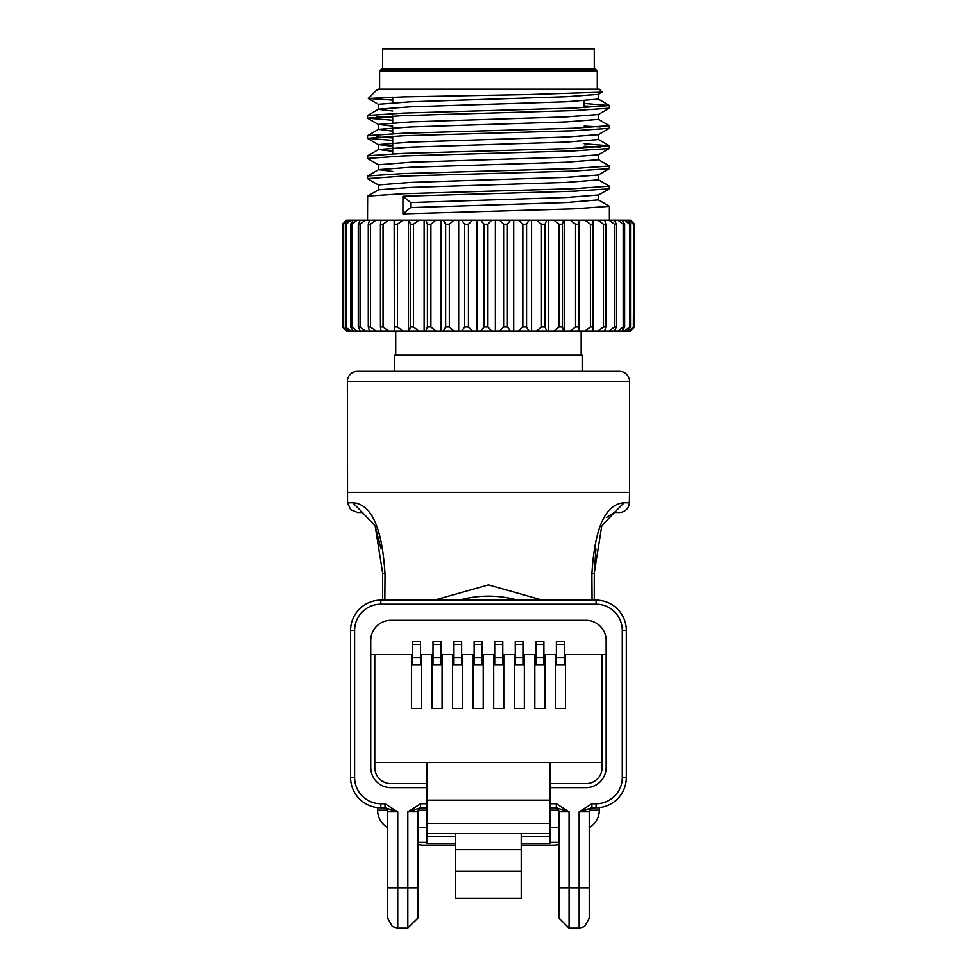<?xml version="1.0" encoding="UTF-8"?>
<svg xmlns="http://www.w3.org/2000/svg" width="977" height="977" viewBox="0 0 977 977"><rect width="100%" height="100%" fill="white"/><g stroke="black" fill="none" stroke-linecap="round" stroke-linejoin="round"><path stroke-width="1.47" d="M357.142 503.253L352.758 502.752C371.382 503.827 382.141 527.617 385.011 574.11L384.828 600.171M434.386 600.171L488.451 584.869L542.516 600.171M423.297 845.093L455.697 845.093L423.297 845.093A20.163 20.163 0 0 1 417.9 844.348M553.605 845.093L521.205 845.093L553.605 845.093A20.163 20.163 0 0 0 559.003 844.348M589.595 810.177L599.316 810.177A20.163 20.163 0 0 1 589.241 827.629M377.586 807.625L377.586 810.177A20.163 20.163 0 0 0 387.661 827.629M619.479 371.382A10.075 10.075 0 0 1 629.554 381.457L347.348 381.457A10.075 10.075 0 0 1 357.423 371.382L619.479 371.382M619.296 512.485L614.435 512.485L624.132 502.752L629.371 502.752A10.075 10.075 0 0 1 619.296 512.485M385.011 574.11L382.618 572.962L382.618 600.171L382.618 572.962L375.156 525.992L362.467 512.485L357.606 512.485L362.467 512.485L352.758 502.752L347.531 502.752L347.348 381.457M347.348 492.323L629.554 492.323L629.554 381.457M599.316 810.177L599.316 807.625M594.285 600.171L594.285 572.962L594.285 600.171M517.663 600.171L459.251 600.171A107.849 107.849 0 0 1 517.663 600.171M592.074 600.171L591.891 574.11C594.688 527.788 605.435 503.998 624.132 502.752M606.387 517.517L614.435 512.485L601.783 525.87L594.285 572.962L595.946 548.854M375.192 526.078L380.932 548.708M354.602 777.558L350.572 777.558L350.572 630.409A30.238 30.238 0 0 1 380.81 600.171L596.092 600.171A30.238 30.238 0 0 1 626.33 630.409L626.33 777.558A30.238 30.238 0 0 1 596.092 807.796L591.915 807.796L579.166 811.826L591.915 803.766L596.092 803.766A26.208 26.208 0 0 0 622.3 777.558L622.3 630.409A26.208 26.208 0 0 0 596.092 604.201L380.81 604.201A26.208 26.208 0 0 0 354.602 630.409L354.602 777.558A26.208 26.208 0 0 0 380.81 803.766L380.81 807.796A30.238 30.238 0 0 1 350.572 777.558A30.238 30.238 0 0 0 380.81 807.796L384.987 807.796L384.987 803.766L397.737 811.826L397.737 887.837L407.824 887.837L407.824 811.826L420.562 807.796L426.973 807.796L420.562 807.796L420.562 803.766L426.973 803.766M549.929 807.796L556.328 807.796L549.929 807.796M384.254 807.796L383.631 807.796A4.03 4.03 0 0 1 387.661 811.826L387.661 918.075L387.661 887.837L397.737 887.837L397.737 928.15L407.824 928.15L407.824 887.837L417.9 887.837L417.9 917.916M421.93 807.796A4.03 4.03 0 0 0 417.9 811.826L407.824 811.826L420.562 803.766M559.003 917.916L559.003 811.826L569.078 811.826L556.328 807.796L556.328 803.766L569.078 811.826L569.078 887.837L579.166 887.837L579.166 811.826L589.241 811.826L589.241 917.916M417.9 811.826L417.9 887.837M554.973 807.796A4.03 4.03 0 0 1 559.003 811.826A4.03 4.03 0 0 0 554.973 807.796M384.987 807.796L397.737 811.826L387.661 811.826A4.03 4.03 0 0 0 383.631 807.796M591.915 807.796L591.915 803.766M593.271 807.796A4.03 4.03 0 0 0 589.241 811.826M381.616 69.013L595.286 69.013L597.301 71.028L379.601 71.028L381.616 69.013M378.417 89.163L599.316 89.163L602.174 92.143L529.094 94.525L404.625 96.845L368.305 98.445L392.705 100.106M609.404 220.191L609.404 206.33L573.975 208.858L402.927 213.89L402.927 196.255L573.975 191.211L609.282 188.83L609.282 186.045L598.351 179.731M367.499 220.191L367.621 196.121L402.927 193.739L573.975 188.695L609.404 186.18M609.404 206.33L598.351 199.882L566.257 202.557L410.645 207.588L410.645 202.557L402.927 196.255M367.499 178.62L367.621 175.958L402.927 173.576L573.975 168.532L609.404 166.017L609.282 168.679L573.975 171.06L402.927 176.092L367.499 178.62L378.539 185.068M367.499 158.457L367.621 155.807L402.927 153.413L573.975 148.382L609.404 145.866L609.282 148.516L573.975 150.898L402.927 155.941L367.499 158.457L378.539 164.905M367.499 138.307L367.621 135.644L402.927 133.263L573.975 128.219L609.404 125.703L609.282 128.353L573.975 130.747L402.927 135.779L367.499 138.307L392.705 140.419M392.705 137.904L376.707 137.036M367.499 118.144L367.621 115.481L402.927 113.1L573.975 108.068L609.404 105.54L609.282 108.203L573.975 110.584L402.927 115.628L367.499 118.144L392.705 120.269M392.705 117.741L376.707 116.886M609.404 166.017L598.351 159.569M584.197 146.257L600.183 147.124M609.404 145.866L584.197 143.741M584.197 126.106L600.183 126.961M609.404 125.703L598.351 119.255M584.197 105.943L600.183 106.798M609.404 105.54L584.197 103.428M383.033 224.221L380.419 224.221L380.969 220.191L388.504 220.191L383.033 224.221L383.033 327.026L388.504 331.056L380.969 331.056L380.419 327.026L383.033 327.026M630.568 220.191L634.598 224.221L634.598 327.026L630.568 331.056L628.846 331.056L633.365 327.026L630.128 331.056M630.568 331.056L634.598 327.026M634.598 224.221L630.128 220.191L633.804 224.221L633.804 327.026M633.804 224.221L633.365 327.026M633.365 224.221L628.846 220.191L630.128 220.191M629.542 327.026L630.495 327.026L627.393 331.056L624.645 331.056L629.542 327.026L629.542 224.221L624.645 220.191L627.393 220.191L630.495 224.221L630.495 327.026M630.495 224.221L629.542 224.221M623.204 327.026L624.645 327.026L622.166 331.056L618.026 331.056L623.204 327.026L623.204 224.221L618.026 220.191L622.166 220.191L624.645 224.221L624.645 327.026M624.645 224.221L623.204 224.221M614.46 327.026L616.353 327.026L614.557 331.056L609.086 331.056L614.46 327.026L614.46 224.221L609.086 220.191L614.557 220.191L616.353 224.221L616.353 327.026M616.353 224.221L614.46 224.221M603.468 327.026L605.789 327.026L604.702 331.056L597.997 331.056L603.468 327.026L603.468 224.221L597.997 220.191L604.702 220.191L605.789 224.221L605.789 327.026M605.789 224.221L603.468 224.221M590.426 327.026L593.137 327.026L592.77 331.056L584.954 331.056L590.426 327.026L590.426 224.221L584.954 220.191L592.77 220.191L593.137 224.221L593.137 327.026M593.137 224.221L590.426 224.221M575.563 327.026L578.604 327.026L578.97 331.056L570.189 331.056L575.563 327.026L575.563 224.221L570.189 220.191L578.97 220.191L578.604 327.026M578.604 224.221L575.563 224.221M559.149 327.026L562.471 327.026L563.57 331.056L553.971 331.056L559.149 327.026L559.149 224.221L553.971 220.191L563.57 220.191L562.471 224.221L562.471 327.026M562.471 224.221L559.149 224.221M541.466 327.026L545.019 327.026L546.815 331.056L536.581 331.056L541.466 327.026L541.466 224.221L536.581 220.191L546.815 220.191L545.019 224.221L545.019 327.026M545.019 224.221L541.466 224.221M522.842 327.026L526.554 327.026L529.021 331.056L518.323 331.056L522.842 327.026L522.842 224.221L518.323 220.191L529.021 220.191L526.554 224.221L526.554 327.026M526.554 224.221L522.842 224.221M503.607 327.026L507.405 327.026L510.507 331.056L499.54 331.056L503.607 327.026L503.607 224.221L499.54 220.191L510.507 220.191L507.405 224.221L507.405 327.026M507.405 224.221L503.607 224.221M484.091 327.026L487.926 327.026L491.602 331.056L480.562 331.056L484.091 327.026L484.091 224.221L480.562 220.191L491.602 220.191L487.926 224.221L487.926 327.026M487.926 224.221L484.091 224.221M464.661 327.026L468.447 327.026L472.636 331.056L461.718 331.056L464.661 327.026L464.661 224.221L461.718 220.191L472.636 220.191L468.447 224.221L468.447 327.026M468.447 224.221L464.661 224.221M445.659 327.026L449.335 327.026L453.951 331.056L443.35 331.056L445.659 327.026L445.659 224.221L443.35 220.191L453.951 220.191L449.335 224.221L449.335 327.026M449.335 224.221L445.659 224.221M427.413 327.026L430.906 327.026L435.876 331.056L425.789 331.056L427.413 327.026L427.413 224.221L425.789 220.191L435.876 220.191L430.906 224.221L430.906 327.026M430.906 224.221L427.413 224.221M410.255 327.026L413.515 327.026L418.754 331.056L409.351 331.056L410.255 327.026L410.255 224.221L409.351 220.191L418.754 220.191L413.515 224.221L413.515 327.026M413.515 224.221L410.255 224.221M394.5 327.026L397.456 327.026L402.866 331.056L394.317 331.056L394.317 220.191L402.866 220.191L397.456 224.221L397.456 327.026M397.456 224.221L394.5 224.221M380.419 224.221L380.419 327.026M368.268 327.026L370.478 327.026L375.937 331.056L369.538 331.056L368.268 327.026L368.268 224.221L369.538 220.191L375.937 220.191L370.478 224.221L370.478 327.026M370.478 224.221L368.268 224.221M358.254 327.026L360.037 327.026L365.361 331.056L360.22 331.056L358.254 327.026L358.254 224.221L360.22 220.191L365.361 220.191L360.037 224.221L360.037 327.026M360.037 224.221L358.254 224.221M350.56 327.026L351.879 327.026L356.996 331.056L353.198 331.056L350.56 327.026L350.56 224.221L353.198 220.191L356.996 220.191L351.879 224.221L351.879 327.026M351.879 224.221L350.56 224.221M345.345 327.026L350.975 331.056L348.594 331.056L345.345 327.026L345.345 224.221L348.594 220.191L350.975 220.191L346.163 224.221L346.163 327.026M346.163 224.221L345.345 224.221M342.671 327.026L347.397 331.056L342.671 327.026L342.671 224.221L346.481 220.191L347.397 220.191L342.988 224.221L342.988 327.026M346.481 220.191L342.402 224.221L342.402 327.026L346.481 331.056M347.397 220.191L348.594 220.191M350.975 220.191L353.198 220.191M356.996 220.191L360.22 220.191M365.361 220.191L369.538 220.191M375.937 220.191L380.969 220.191M388.504 220.191L394.317 220.191M402.866 220.191L409.351 220.191M418.754 220.191L425.789 220.191M435.876 220.191L443.35 220.191M453.951 220.191L461.718 220.191M472.636 220.191L480.562 220.191M491.602 220.191L499.54 220.191M510.507 220.191L518.323 220.191M529.021 220.191L536.581 220.191M546.815 220.191L553.971 220.191M563.57 220.191L570.189 220.191M578.97 220.191L584.954 220.191M592.77 220.191L597.997 220.191M604.702 220.191L609.086 220.191M614.557 220.191L618.026 220.191M622.166 220.191L624.645 220.191M627.393 220.191L628.846 220.191M627.393 331.056L628.846 331.056M622.166 331.056L624.645 331.056M614.557 331.056L618.026 331.056M604.702 331.056L609.086 331.056M592.77 331.056L597.997 331.056M579.349 220.191L579.349 331.056L584.954 331.056M564.682 220.191L564.682 331.056L570.189 331.056M564.682 331.056L563.57 331.056M548.659 220.191L548.659 331.056L553.971 331.056M548.659 331.056L546.815 331.056M531.561 220.191L531.561 331.056L536.581 331.056M531.561 331.056L529.021 331.056M513.694 220.191L513.694 331.056L518.323 331.056M513.694 331.056L510.507 331.056M495.376 220.191L495.376 331.056L499.54 331.056M495.376 331.056L491.602 331.056M476.923 220.191L476.923 331.056L480.562 331.056M476.923 331.056L472.636 331.056M458.689 220.191L458.689 331.056L461.718 331.056M458.689 331.056L453.951 331.056M440.981 220.191L440.981 331.056L443.35 331.056M440.981 331.056L435.876 331.056M424.128 220.191L424.128 331.056L425.789 331.056M424.128 331.056L418.754 331.056M408.41 220.191L408.41 331.056L409.351 331.056M408.41 331.056L402.866 331.056M394.134 220.191L394.317 331.056M394.134 331.056L388.504 331.056M380.969 331.056L375.937 331.056M369.538 331.056L365.361 331.056M360.22 331.056L356.996 331.056M353.198 331.056L350.975 331.056M348.594 331.056L347.397 331.056M368.305 98.445L376.45 90.299L378.881 89.163M609.282 105.406L598.351 99.092L566.257 101.767L410.645 106.798L378.539 109.18L367.621 115.481M602.174 92.143L598.351 94.354L566.257 96.723L410.645 101.767L378.417 104.283L378.417 109.326L392.705 110.987M598.486 114.358L598.486 119.402L566.257 121.917L410.645 126.961L378.539 129.33L392.705 131.15M598.486 134.521L598.486 139.564L566.257 142.08L410.645 147.124L378.539 149.493L392.705 151.301M598.486 154.684L598.486 159.715L566.257 162.243L410.645 167.275L378.539 169.644L392.705 171.464M598.486 174.834L598.486 179.878L566.257 182.394L410.645 187.437L378.539 189.807L367.621 196.121M609.282 108.203L598.351 114.517L566.257 116.886L410.645 121.917L378.417 124.445L392.705 126.106M609.282 128.353L598.351 134.667L566.257 137.036L410.645 142.08L378.417 144.596L392.705 146.257M609.282 148.516L598.351 154.83L566.257 157.199L410.645 162.243L378.417 164.759L378.417 169.803M609.282 168.679L598.351 174.993L566.257 177.362L410.645 182.394L378.417 184.922L378.417 189.953M598.486 200.041L598.486 194.997L566.257 197.513L410.645 202.557M402.927 213.89L410.645 207.588M394.72 371.382L394.72 355.249L582.182 355.249L582.182 371.382M395.722 355.249L395.722 331.056M581.181 355.249L581.181 331.056M382.618 69.013L382.618 48.85L594.285 48.85L594.285 69.013M556.377 644.478L564.45 644.478L564.45 641.694L556.377 641.694L556.377 664.678M564.45 644.478L564.45 657.826L556.377 657.826M564.45 657.826L564.45 664.678M535.823 644.478L543.884 644.478L543.884 641.694L535.823 641.694L535.823 664.678M543.884 644.478L543.884 657.826L535.823 657.826M543.884 657.826L543.884 664.678M515.258 644.478L523.318 644.478L523.318 641.694L515.258 641.694L515.258 664.678M523.318 644.478L523.318 657.826L515.258 657.826M523.318 657.826L523.318 664.678M494.704 644.478L502.764 644.478L502.764 641.694L494.704 641.694L494.704 664.678M502.764 644.478L502.764 657.826L494.704 657.826M502.764 657.826L502.764 664.678M474.138 644.478L482.198 644.478L482.198 641.694L474.138 641.694L474.138 664.678M482.198 644.478L482.198 657.826L474.138 657.826M482.198 657.826L482.198 664.678M453.572 644.478L461.645 644.478L461.645 641.694L453.572 641.694L453.572 664.678M461.645 644.478L461.645 657.826L453.572 657.826M461.645 657.826L461.645 664.678M433.019 644.478L441.079 644.478L441.079 641.694L433.019 641.694L433.019 664.678M441.079 644.478L441.079 657.826L433.019 657.826M441.079 657.826L441.079 664.678M412.453 644.478L420.513 644.478L420.513 641.694L412.453 641.694L412.453 664.678M420.513 644.478L420.513 657.826L412.453 657.826M420.513 657.826L420.513 664.678M426.973 787.645L390.885 787.645A20.163 20.163 0 0 1 370.723 767.482L370.723 654.602L411.451 654.602L411.451 708.52L421.527 708.52L421.527 654.602L420.513 654.602M412.453 654.602L411.451 654.602M421.527 654.602L432.005 654.602L432.005 708.52L442.092 708.52L442.092 654.602L441.079 654.602M433.019 654.602L432.005 654.602M442.092 654.602L452.571 654.602L452.571 708.52L462.646 708.52L462.646 654.602L461.645 654.602M453.572 654.602L452.571 654.602M462.646 654.602L473.124 654.602L473.124 708.52L483.212 708.52L483.212 654.602L482.198 654.602M474.138 654.602L473.124 654.602M483.212 654.602L493.69 654.602L493.69 708.52L503.766 708.52L503.766 654.602L502.764 654.602M494.704 654.602L493.69 654.602M503.766 654.602L514.256 654.602L514.256 708.52L524.331 708.52L524.331 654.602L523.318 654.602M515.258 654.602L514.256 654.602M524.331 654.602L534.81 654.602L534.81 708.52L544.897 708.52L544.897 654.602L543.884 654.602M535.823 654.602L534.81 654.602M544.897 654.602L555.376 654.602L555.376 708.52L565.451 708.52L565.451 654.602L564.45 654.602M556.377 654.602L555.376 654.602M565.451 654.602L602.137 654.602L602.137 767.482A16.12 16.12 0 0 1 586.017 783.603A16.12 16.12 0 0 0 602.137 767.482L602.137 762.439L374.765 762.439L374.765 767.482A16.12 16.12 0 0 0 390.885 783.603L426.973 783.603L390.885 783.603A16.12 16.12 0 0 1 374.765 767.482L374.765 654.602M521.205 843.481L549.929 843.481L549.929 823.355L426.973 823.355L426.973 843.481L455.697 843.481M549.929 787.645L586.017 787.645A20.163 20.163 0 0 0 606.167 767.482L606.167 654.602L602.137 654.602M606.167 654.602L606.167 640.485A20.163 20.163 0 0 0 586.017 620.334L390.885 620.334A20.163 20.163 0 0 0 370.723 640.485L370.723 654.602M549.929 783.603L586.017 783.603L549.929 783.603M455.697 871.24L521.205 871.24L521.205 898.303L455.697 898.303L455.697 833.589L549.929 833.589M549.929 823.355L549.929 762.439M426.973 823.355L426.973 762.439M521.205 871.24L521.205 833.589M455.697 849.697L521.205 849.697M473.124 664.678L483.212 664.678M452.571 664.678L462.646 664.678M432.005 664.678L442.092 664.678M411.451 664.678L421.527 664.678M493.69 664.678L503.766 664.678M514.256 664.678L524.331 664.678M534.81 664.678L544.897 664.678M555.376 664.678L565.451 664.678M377.586 810.177L387.307 810.177M418.254 810.177L426.973 810.177M426.973 827.629L417.9 827.629M549.929 810.177L558.649 810.177M417.9 842.394L426.973 842.394M549.929 842.394L559.003 842.394M559.003 827.629L549.929 827.629M591.891 574.11L594.285 572.962M380.81 803.766L384.987 803.766M549.929 803.766L556.328 803.766M622.3 777.558L626.33 777.558A30.238 30.238 0 0 1 596.092 807.796L596.092 803.766M596.092 604.201L596.092 600.171A30.238 30.238 0 0 1 626.33 630.409L622.3 630.409M354.602 630.409L350.572 630.409A30.238 30.238 0 0 1 380.81 600.171L380.81 604.201M407.824 927.955L417.9 918.075M579.166 927.955L579.166 887.837L589.241 887.837M559.003 887.837L569.078 887.837L569.078 928.15L579.166 928.15L584.625 926.538L589.241 918.075M426.973 836.361L455.697 836.361M426.973 833.589L455.697 833.589M521.205 836.361L549.929 836.361M426.973 800.163L549.929 800.163M629.554 492.323L629.371 502.752M347.531 502.752L350.548 509.603L357.606 512.485M569.078 928.15L559.003 918.075M397.737 928.15L392.278 926.538L387.661 918.075M379.601 89.163L379.601 71.028M584.197 107.665L584.197 100.912M392.705 153.816L392.705 136.182M392.705 133.666L392.705 127.816M392.705 122.784L392.705 116.019M392.705 102.622L392.705 97.15M597.301 89.163L597.301 71.028M598.486 99.251L598.486 94.207M378.417 129.477L378.417 124.445M378.417 149.64L378.417 144.596M378.282 89.163L376.927 89.945M367.621 135.644L378.539 129.33M609.282 145.72L598.351 139.406M367.621 155.807L378.539 149.493M367.621 175.958L378.539 169.644M378.539 104.429L368.329 98.53M378.539 124.592L367.621 118.278M378.539 144.755L367.621 138.441M598.351 195.144L609.282 188.83"/></g></svg>
